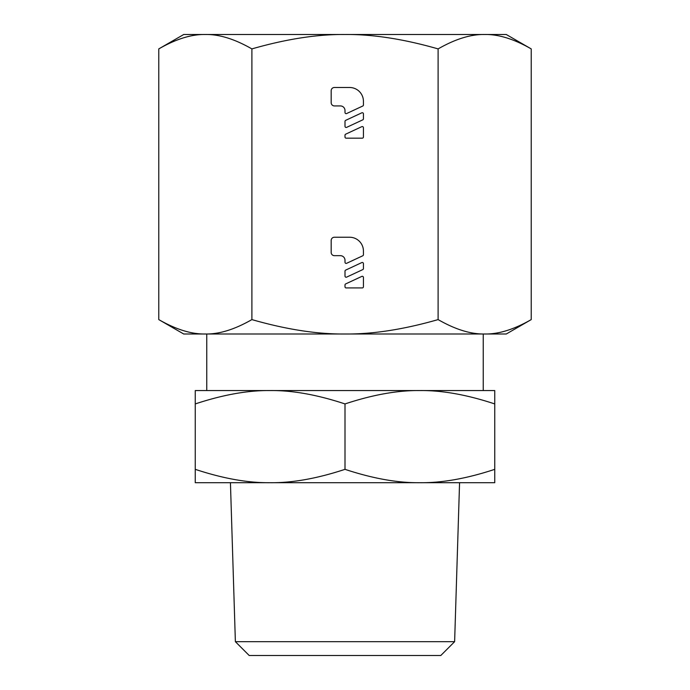 <?xml version="1.0" encoding="UTF-8"?>
<svg xmlns="http://www.w3.org/2000/svg" width="690" height="690" viewBox="0 0 690 690"><rect width="100%" height="100%" fill="white"/><g stroke="black" fill="none" stroke-linecap="round" stroke-linejoin="round"><path stroke-width="1.03" d="M345 482.707L270.126 482.707C292.336 482.966 317.288 478.506 345 469.338C372.712 478.506 397.664 482.966 419.874 482.707L230.434 482.707L235.376 641.683L249.194 655.5L440.807 655.5L454.624 641.683L459.566 482.707M345 403.935C372.712 394.758 397.664 390.298 419.874 390.557C442.083 390.298 467.044 394.758 494.747 403.935L494.747 390.557L270.126 390.557C292.336 390.298 317.288 394.758 345 403.935L345 469.338M195.253 469.338L195.253 482.707L270.126 482.707C247.917 482.966 222.956 478.506 195.253 469.338L195.253 403.935C222.956 394.758 247.917 390.298 270.126 390.557L195.253 390.557L195.253 403.935M494.747 469.338C467.044 478.506 442.083 482.966 419.874 482.707L494.747 482.707L494.747 403.935M454.624 641.683L235.376 641.683M531.222 48.904C513.99 39.02 498.473 34.224 484.665 34.5L506.27 34.5L531.222 48.904L531.222 319.599C513.99 329.484 498.473 334.279 484.665 334.003L490.719 334.003L483.233 334.003L483.233 390.557M205.335 334.003L345 334.003C317.383 334.279 286.35 329.484 251.893 319.599C234.66 329.484 219.144 334.279 205.335 334.003L183.73 334.003L158.778 319.599C176.01 329.484 191.527 334.279 205.335 334.003L345 334.003C372.617 334.279 403.65 329.484 438.107 319.599L438.107 48.904C403.65 39.02 372.617 34.224 345 34.5L205.335 34.5C191.527 34.224 176.01 39.02 158.778 48.904L183.73 34.5L205.335 34.5C219.144 34.224 234.66 39.02 251.893 48.904L251.893 319.599M531.222 319.599L506.27 334.003L484.665 334.003C470.856 334.279 455.34 329.484 438.107 319.599M438.107 48.904C455.34 39.02 470.856 34.224 484.665 34.5L345 34.5C317.383 34.224 286.35 39.02 251.893 48.904M346.639 263.295L362.768 255.774A1.156 1.156 0 0 0 363.432 254.731L363.432 251.065A13.826 13.826 0 0 0 349.606 237.239L334.4 237.239A3.226 3.226 0 0 0 331.174 240.465L331.174 252.445A3.226 3.226 0 0 0 334.4 255.671L340.394 255.671A4.606 4.606 0 0 1 345 260.277L345 262.252A1.156 1.156 0 0 0 346.639 263.295M362.276 287.928A1.156 1.156 0 0 0 363.432 286.773L363.432 277.449A1.156 1.156 0 0 0 361.793 276.405L345.664 283.926A1.156 1.156 0 0 0 345 284.97L345 286.773A1.156 1.156 0 0 0 346.156 287.928L362.276 287.928M346.639 277.121L362.768 269.6A1.156 1.156 0 0 0 363.432 268.557L363.432 263.623A1.156 1.156 0 0 0 361.793 262.579L345.664 270.101A1.156 1.156 0 0 0 345 271.144L345 276.069A1.156 1.156 0 0 0 346.639 277.121M346.639 113.539L362.768 106.019A1.156 1.156 0 0 0 363.432 104.975L363.432 101.309A13.826 13.826 0 0 0 349.606 87.492L334.4 87.492A3.226 3.226 0 0 0 331.174 90.718L331.174 102.698A3.226 3.226 0 0 0 334.4 105.924L340.394 105.924A4.606 4.606 0 0 1 345 110.529L345 112.496A1.156 1.156 0 0 0 346.639 113.539M362.276 138.172A1.156 1.156 0 0 0 363.432 137.025L363.432 127.702A1.156 1.156 0 0 0 361.793 126.658L345.664 134.179A1.156 1.156 0 0 0 345 135.223L345 137.025A1.156 1.156 0 0 0 346.156 138.172L362.276 138.172M346.639 127.365L362.768 119.844A1.156 1.156 0 0 0 363.432 118.801L363.432 113.876A1.156 1.156 0 0 0 361.793 112.832L345.664 120.353A1.156 1.156 0 0 0 345 121.397L345 126.322A1.156 1.156 0 0 0 346.639 127.365M158.778 48.904L158.778 319.599M484.665 334.003L345 334.003M206.767 390.557L206.767 334.003"/></g></svg>
